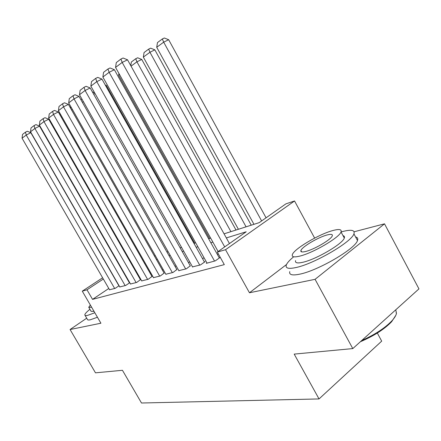<?xml version="1.0" encoding="UTF-8"?>
<svg xmlns="http://www.w3.org/2000/svg" width="441" height="441" viewBox="0 0 441 441"><rect width="100%" height="100%" fill="white"/><g stroke="black" fill="none" stroke-linecap="round" stroke-linejoin="round"><path stroke-width="0.66" d="M224.067 233.829L259.165 222.661L285.917 203.852L294.544 200.969L225.533 249.711L217.325 252.087L246.205 231.779L226.343 237.931M314.637 238.09L294.544 200.969M286.518 264.512L249.463 292.769L315.072 279.324L352.789 348.588L418.95 288.883L384.513 223.824L354.117 231.779M377.325 333.043L381.691 341.136L319.03 398.934L141.5 403.008L122.444 370.291L95.488 372.832L70.075 329.532L100.912 323.214L82.28 291.165L102.615 277.786M315.072 279.324L384.513 223.824M86.706 318.187L70.075 329.532M206.917 262.897L206.305 263.332L215.313 260.857L219.976 257.544L219.216 257.759M192.508 266.871L200.462 264.936L205.071 261.695L204.343 261.893M178.837 270.642L186.389 268.801L190.242 265.818M165.844 274.225L173.021 272.472L176.847 269.55M153.485 277.632L160.315 275.967L164.107 273.095M141.71 280.878L148.215 279.285L151.98 276.468M130.486 283.976L136.688 282.455L140.42 279.688M119.765 286.926L125.691 285.476L129.764 282.72M108.789 288.48L92.544 299.367L224.309 264.622L217.325 252.087M218.339 253.911L217.242 254.22M204.155 257.957L202.419 258.454M189.801 262.059L188.357 262.472M176.185 265.951L175.005 266.287M163.247 269.644L162.305 269.914M150.938 273.161L150.216 273.365M139.213 276.507L138.689 276.656M128.033 279.699L127.692 279.798M109.522 289.754L115.184 288.359L119.081 285.735M129.731 282.659L129.389 282.758M249.463 292.769L225.533 249.711M92.544 299.367L86.987 289.803L82.28 291.165M352.789 348.588L294.191 354.106L319.03 398.934M131.115 263.404L131.633 263.238M142.482 259.788L143.198 259.562M154.411 255.995L155.337 255.697M166.935 252.009L168.104 251.635M180.11 247.814L181.538 247.362M193.985 243.399L195.699 242.859M208.615 238.746L210.649 238.101M130.442 261.155L129.996 261.447M119.985 266.358L120.277 266.171M129.301 260.229L129.748 259.936M103.332 279.026L86.987 289.803M212.876 242.098L210.837 242.732M197.877 246.745L196.157 247.28M183.665 251.144L182.232 251.59M170.182 255.322L169.013 255.686M157.376 259.286L156.439 259.578M145.188 263.062L144.472 263.283M133.584 266.656L133.066 266.816M122.521 270.079L122.179 270.184M117.334 282.758L111.926 273.359M109.605 289.891L22.05 138.198L26.234 135.034L30.82 132.697L27.298 131.247L25.462 132.179L26.234 135.034L114.671 288.502M118.932 285.834L30.82 132.697M22.05 138.198L22.535 134.417L25.462 132.179M61.972 116.893L61.365 117.339M60.026 114.985L60.632 114.539M89.914 309.301C86.508 312.035 84.815 313.92 84.826 314.962C84.904 315.629 85.857 315.756 87.693 315.343L94.832 312.757M85.069 315.381L87.384 319.356C87.478 320.039 88.443 320.188 90.289 319.797L97.45 317.255M94.027 311.368L91.089 311.318L88.911 307.575M90.344 305.045L88.735 307.278L91.645 307.278M293.541 256.899C289.39 260.317 286.959 263.09 286.237 265.217C285.404 268.332 288.64 269.104 295.944 267.544C313.953 263.927 351.709 241.966 353.93 233.862C355.132 230.064 351.328 229.298 342.519 231.558L341.031 231.972C341.885 229.359 339.239 228.868 333.076 230.478C319.207 234.011 293.728 249.121 292.339 254.694C291.666 256.943 294.026 257.445 299.411 256.199C312.482 253.321 339.405 237.622 341.025 231.96L344.294 238.057C342.751 243.856 315.866 259.556 302.73 262.296C297.322 263.492 294.941 262.935 295.575 260.625M289.754 271.628C288.96 274.826 292.24 275.68 299.582 274.197C317.68 270.791 355.385 248.829 357.491 240.521C358.213 238.614 357.579 237.429 355.589 236.96M305.563 251.497C314.086 249.567 331.257 239.513 332.277 235.88C332.806 234.248 331.136 233.928 327.255 234.926C318.402 237.131 301.826 246.938 300.905 250.532C300.453 252.02 302.002 252.34 305.563 251.497M361.714 340.535C374.916 334.614 385.004 328.021 391.972 320.756C394.53 317.944 396.024 315.491 396.465 313.397L395.77 309.803M396.465 313.397L396.117 312.741M395.842 315.254L391.652 321.698C384.403 329.218 373.979 335.893 360.38 341.742M343.004 235.654C344.366 235.957 344.796 236.762 344.294 238.057M119.853 287.08L30.512 131.793L34.889 128.48L39.558 126.115L35.947 124.632L34.078 125.575L34.889 128.48L125.156 285.625M129.478 282.913L39.558 126.115M30.512 131.793L31.019 127.923L34.078 125.575M130.575 284.131L39.376 125.084L43.968 121.611L48.708 119.219L45.015 117.703L43.113 118.657L43.968 121.611L136.126 282.609M140.514 279.848L48.708 119.219M39.376 125.084L39.905 121.115L43.113 118.657M141.809 281.049L48.67 118.056L53.488 114.406L58.311 111.981L54.524 110.426L52.589 111.397L53.488 114.406L147.625 279.451M152.079 276.639L58.311 111.981M48.67 118.056L49.221 113.976L52.589 111.397M153.589 277.813L58.427 110.669L63.493 106.838L68.399 104.379L64.507 102.792L62.545 103.767L63.493 106.838L159.692 276.132M164.212 273.277L68.399 104.379M58.427 110.669L59.006 106.479L62.545 103.767M72.412 109.473L71.541 109.914M70.152 107.466L70.995 106.976M70.902 108.789L70.422 107.262M83.415 101.7L82.324 102.251M80.874 99.694L82.07 99.319M95.024 93.525L93.679 94.198M92.389 91.91L94.622 92.814M194.674 243.184L106.309 85.394L105.664 85.719M105.234 84.959L106.309 85.394M165.954 274.418L68.686 102.907L74.016 98.872L79.005 96.386L75.014 94.76L73.013 95.747L74.016 98.872L172.37 272.654M176.957 269.743L79.005 96.386M68.686 102.907L69.292 98.602L73.013 95.747M178.952 270.846L79.485 94.738L85.096 90.488L90.173 87.968L86.072 86.298L84.038 87.301L85.096 90.488L185.7 268.988M190.358 266.028L90.173 87.968M79.485 94.738L80.113 90.311L84.038 87.301M209.58 238.438L118.64 75.257L118.916 73.443M119.55 74.584L118.64 75.257M192.629 267.086L90.863 86.127L96.783 81.646L101.948 79.093L97.731 77.384L95.664 78.399L96.783 81.646L199.745 265.135M204.47 262.119L101.948 79.093M90.863 86.127L91.524 81.568L95.664 78.399M236.018 230.031L141.754 59.436L136.925 61.823L230.919 231.652M130.784 65.665L131.357 61.988L135.729 58.736L136.925 61.823L131.049 66.139M135.729 58.736L137.664 57.788L141.754 59.436M207.05 263.128L102.869 77.037L109.131 72.302L114.384 69.722L110.046 67.964L107.94 68.989L109.131 72.302L214.552 261.066M219.342 257.996L114.384 69.722M102.869 77.037L103.569 72.341L107.94 68.989M251.249 225.186L154.846 49.85L149.94 52.258L246.078 226.828M238.399 229.27L143.342 57.104L144.069 52.545L148.678 49.116L150.64 48.157L154.846 49.85M148.678 49.116L149.94 52.258L143.342 57.104M218.124 251.524L115.564 67.429L122.185 62.418L127.537 59.811L123.067 58.008L120.928 59.044L122.185 62.418L224.706 246.899M229.458 243.553L127.537 59.811M115.564 67.429L116.297 62.589L120.928 59.044M266.066 217.81L168.666 39.729L163.683 42.16L261.623 220.935M253.966 224.32L156.715 47.281L157.476 42.579L162.343 38.962L164.339 37.992L168.666 39.729M162.343 38.962L163.683 42.16L156.715 47.281M301.638 251.877L300.905 250.532M353.93 233.862L357.491 240.521M391.652 321.698L391.972 320.756"/></g></svg>
